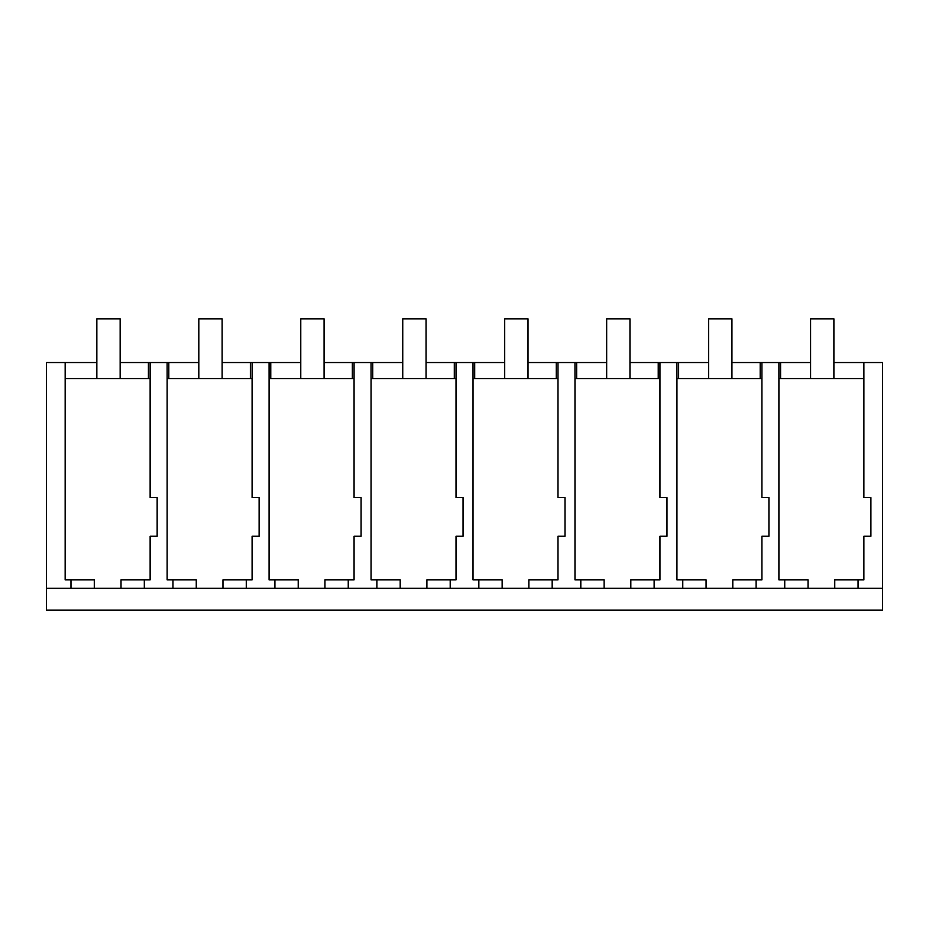 <?xml version="1.0" encoding="UTF-8"?>
<svg xmlns="http://www.w3.org/2000/svg" width="929" height="929" viewBox="0 0 929 929"><rect width="100%" height="100%" fill="white"/><g stroke="black" fill="none" stroke-linecap="round" stroke-linejoin="round"><path stroke-width="1.39" d="M46.45 588.312L882.55 588.312L882.55 610.167L46.45 610.167L46.45 362.542L96.848 362.542M70.987 588.312L70.987 579.882L94.293 579.882L94.293 588.312M65.169 362.542L65.158 579.882L70.987 579.882M833.894 362.542L863.877 362.542L863.889 378.556L778.908 378.556L778.908 579.882L808.044 579.882L808.044 588.312M682.769 588.312L682.769 579.882L676.939 579.882L676.951 378.556L761.919 378.556L761.919 362.542L731.936 362.542M580.811 588.312L580.811 579.882L574.981 579.882L574.981 378.556L659.95 378.556L659.95 497.619L666.976 497.619L666.976 536.254L659.95 536.254L659.95 579.882L654.132 579.882L654.132 588.312M478.841 588.312L478.841 579.882L473.012 579.882L473.024 378.556L557.992 378.556L557.992 497.619L565.006 497.619L565.006 536.254L557.992 536.254L557.992 579.882L552.174 579.882L552.174 588.312M376.884 588.312L376.884 579.882L371.054 579.882L371.054 378.556L456.023 378.556L456.023 497.619L463.048 497.619L463.048 536.254L456.023 536.254L456.023 579.882L450.205 579.882L450.205 588.312M274.914 588.312L274.914 579.882L269.085 579.882L269.096 378.556L354.065 378.556L354.065 497.619L361.079 497.619L361.079 536.254L354.065 536.254L354.065 579.882L348.247 579.882L348.247 588.312M172.957 588.312L172.957 579.882L167.127 579.882L167.127 378.556L252.096 378.556L252.096 497.619L259.121 497.619L259.121 536.254L252.096 536.254L252.096 579.882L246.278 579.882L246.278 588.312M65.169 378.556L150.138 378.556L150.138 497.619L157.152 497.619L157.152 536.254L150.138 536.254L150.138 579.882L144.32 579.882L144.32 588.312M780.592 378.556L780.592 362.542L778.908 362.542L778.908 378.556M780.592 362.542L810.587 362.542M120.155 362.542L198.818 362.542M222.124 362.542L300.775 362.542M324.082 362.542L402.745 362.542M426.051 362.542L504.702 362.542M528.009 362.542L606.672 362.542M629.967 362.542L708.63 362.542M121.014 588.312L121.014 579.882L144.32 579.882M150.138 497.619L150.138 362.542M167.127 378.556L167.115 362.542M148.408 378.556L148.408 362.542M168.811 378.556L168.811 362.542M882.55 588.312L882.55 362.542L863.877 362.542L863.877 497.619L870.903 497.619L870.903 536.254L863.877 536.254L863.877 579.882L858.059 579.882L858.059 588.312M863.889 378.556L863.877 497.619M760.189 378.556L760.189 362.542M834.753 588.312L834.753 579.882L858.059 579.882M784.738 588.312L784.738 579.882M761.919 362.542L778.897 362.542M761.919 497.619L761.919 378.556L761.919 497.619L768.933 497.619L768.933 536.254L761.919 536.254L761.919 579.882L756.101 579.882L756.101 588.312M222.972 588.312L222.972 579.882L246.278 579.882M196.263 588.312L196.263 579.882L172.957 579.882M252.096 497.619L252.096 362.542M269.096 378.556L269.085 362.542M250.377 378.556L250.377 362.542M270.769 378.556L270.769 362.542M324.941 588.312L324.941 579.882L348.247 579.882M298.221 588.312L298.221 579.882L274.914 579.882M354.065 497.619L354.065 362.542M371.054 378.556L371.043 362.542M352.335 378.556L352.335 362.542M372.738 378.556L372.738 362.542M426.899 588.312L426.899 579.882L450.205 579.882M400.19 588.312L400.19 579.882L376.884 579.882M456.023 497.619L456.023 362.542M473.024 378.556L473.012 362.542M454.304 378.556L454.304 362.542M474.696 378.556L474.696 362.542M528.868 588.312L528.868 579.882L552.174 579.882M502.148 588.312L502.148 579.882L478.841 579.882M557.992 497.619L557.992 362.542M574.981 378.556L574.97 362.542M556.262 378.556L556.262 362.542M576.665 378.556L576.665 362.542M630.826 588.312L630.826 579.882L654.132 579.882M604.117 588.312L604.117 579.882L580.811 579.882M659.95 497.619L659.95 362.542M676.951 378.556L676.939 362.542M658.231 378.556L658.231 362.542M678.623 378.556L678.623 362.542M732.795 588.312L732.795 579.882L756.101 579.882M706.075 588.312L706.075 579.882L682.769 579.882M120.155 378.556L120.155 318.833L96.848 318.833L96.848 378.556M222.124 378.556L222.124 318.833L198.818 318.833L198.818 378.556M324.082 378.556L324.082 318.833L300.775 318.833L300.775 378.556M426.051 378.556L426.051 318.833L402.745 318.833L402.745 378.556M528.009 378.556L528.009 318.833L504.702 318.833L504.702 378.556M629.967 378.556L629.967 318.833L606.672 318.833L606.672 378.556M731.936 378.556L731.936 318.833L708.63 318.833L708.63 378.556M833.894 378.556L833.894 318.833L810.587 318.833L810.587 378.556"/></g></svg>
